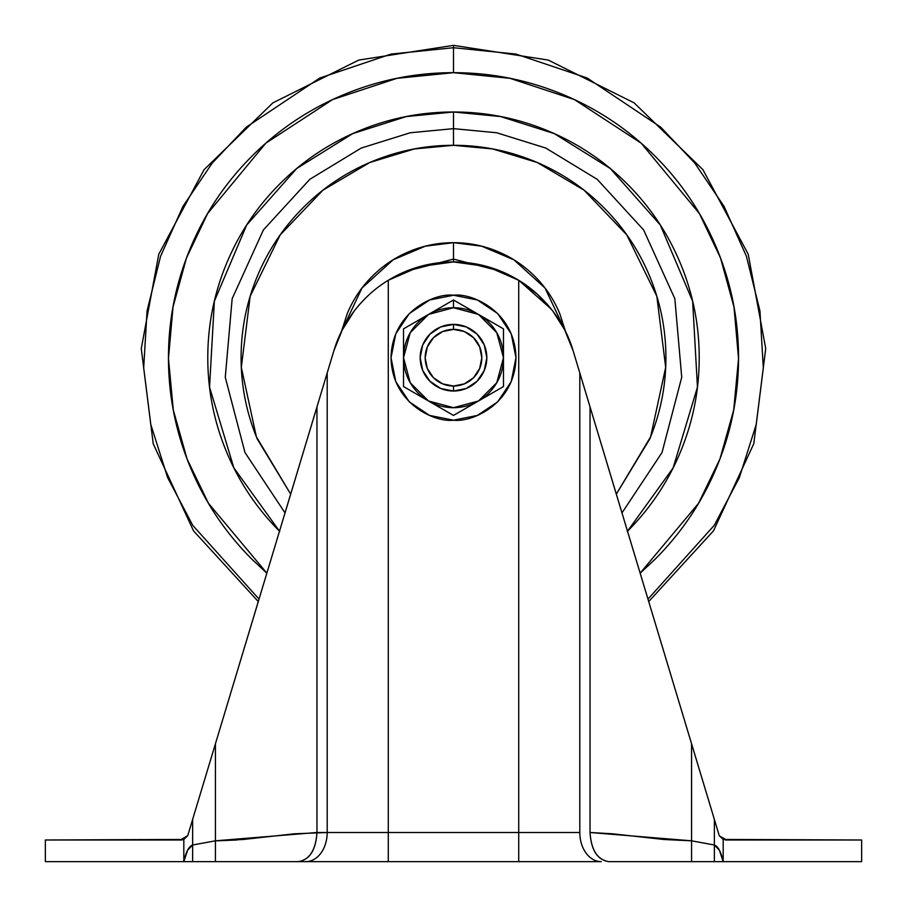 <?xml version="1.0" encoding="UTF-8"?>
<svg xmlns="http://www.w3.org/2000/svg" width="907" height="907" viewBox="0 0 907 907"><rect width="100%" height="100%" fill="white"/><g stroke="black" fill="none" stroke-linecap="round" stroke-linejoin="round"><path stroke-width="1.36" d="M428.512 400.996L410.213 382.697L403.524 357.709L403.524 386.563L428.512 400.996A49.976 49.976 0 0 1 403.524 357.709L410.213 332.722L428.512 314.423A49.976 49.976 0 0 1 453.5 307.734L453.5 300.002L403.524 328.856L403.524 386.563L428.512 400.996A49.976 49.976 0 0 0 478.488 400.996L503.476 386.563L503.476 328.856L453.5 300.002L428.512 314.423L453.5 307.734A49.976 49.976 0 0 1 478.488 314.423L453.5 300.002L453.5 307.734L478.488 314.423A49.976 49.976 0 0 1 478.488 400.996L503.476 386.563L503.476 328.856L478.488 314.423L496.787 332.722L503.476 357.709L496.787 382.697L478.488 400.996A49.976 49.976 0 0 1 428.512 400.996L453.5 415.417L478.488 400.996L453.5 407.685L428.512 400.996L453.5 415.417L478.488 400.996M440.745 388.491L453.5 391.03L466.255 388.491L453.5 391.03L466.255 388.491L477.059 381.269L484.281 370.464L486.821 357.709L484.281 344.955L477.059 334.15L466.255 326.928L453.5 324.389A33.321 33.321 0 0 1 486.821 357.709A33.321 33.321 0 0 1 453.5 391.03A33.321 33.321 0 0 0 486.821 357.709A33.321 33.321 0 0 0 453.5 324.389L453.5 329.388A28.321 28.321 0 0 1 481.821 357.709A28.321 28.321 0 0 1 453.5 386.031L453.5 391.03L453.5 386.031L442.661 383.876L433.478 377.731L427.333 368.548L425.179 357.709L427.333 346.871L433.478 337.687L442.661 331.543L453.5 329.388L464.339 331.543L473.522 337.687L479.667 346.871L481.821 357.709L479.667 368.548L473.522 377.731L464.339 383.876L453.5 386.031A28.321 28.321 0 0 1 425.179 357.709A28.321 28.321 0 0 1 453.5 329.388L453.5 324.389A33.321 33.321 0 0 0 420.179 357.709A33.321 33.321 0 0 0 453.5 391.03A33.321 33.321 0 0 1 420.179 357.709A33.321 33.321 0 0 1 453.5 324.389L440.745 326.928L429.941 334.15L422.719 344.955L420.179 357.709L422.719 370.464L429.941 381.269L440.745 388.491L429.941 381.269M453.5 295.24C471.776 292.723 515.119 311.475 515.97 357.709C515.119 403.944 471.776 422.696 453.5 420.179L429.589 415.429L409.329 401.88L395.781 381.62L391.03 357.709L395.781 333.799L409.329 313.539L429.589 299.99L453.5 295.24L477.411 299.99L497.671 313.539L511.219 333.799L515.97 357.709L511.219 381.62L497.671 401.88L477.411 415.429L453.5 420.179C435.224 422.696 391.881 403.944 391.03 357.709C391.881 311.475 435.224 292.723 453.5 295.24M403.524 328.856L403.524 357.709A49.976 49.976 0 0 1 428.512 314.423L403.524 328.856M696.61 760.497L719.342 835.914L726.598 839.995M260.91 861.65L215.424 861.65L215.424 840.823L192.635 844.995L192.635 819.395L215.424 743.808L215.424 840.823L316.962 832.501C315.84 850.188 309.604 859.904 298.256 861.65C309.536 859.791 315.772 850.074 316.962 832.501L316.962 406.914L215.424 743.808L215.424 840.823L242.849 839.519L294.39 833.794L327.189 832.501A29.149 21.383 90 0 1 305.806 861.65L298.256 861.65L305.806 861.65A29.149 21.383 -90 0 0 327.189 832.501L327.189 372.97L316.962 406.914L316.962 832.501L388.287 832.501L327.189 832.501L327.189 372.97L333.867 350.805C337.88 336.962 344.66 323.697 354.206 311.022C364.274 298.108 375.634 287.87 388.287 280.286L388.287 861.65L305.806 861.65L388.287 861.65L388.287 832.501L518.713 832.501L518.713 280.286L518.713 861.65L388.287 861.65L518.713 861.65L518.713 832.501L579.811 832.501A29.149 21.383 90 0 0 601.194 861.65L518.713 861.65L601.194 861.65A29.149 21.383 -90 0 1 579.811 832.501L388.287 832.501L388.287 280.286L419.624 266.601L453.5 261.919L487.376 266.601L518.713 280.286C531.355 287.859 542.703 298.097 552.76 310.976C562.329 323.674 569.12 336.95 573.133 350.805L579.811 372.97L579.811 832.501L579.811 372.97L590.038 406.914L590.038 832.501L612.61 833.794L664.151 839.519L691.576 840.823L691.576 743.808L719.262 835.676L723.185 839.451L723.185 861.65L723.185 839.451L861.65 839.995L725.43 839.995M453.5 324.389L440.745 326.928L429.941 334.15M298.256 861.65L192.635 861.65L192.635 844.995L187.602 850.199L183.815 861.65L183.815 839.451L187.726 835.698L333.867 350.805L342.256 329.989L354.218 311.01M192.635 861.65L215.424 861.65L215.424 840.823L192.635 844.995L192.635 819.395L187.726 835.698L183.815 839.451L181.57 839.995L45.35 839.995L45.35 861.65L183.815 861.65L183.815 839.451L45.35 839.995L45.35 861.65L192.635 861.65L192.635 844.995C188.86 846.378 185.924 851.934 183.815 861.65L184.246 859.881M210.39 760.497L187.76 835.585L180.402 839.995M236.908 839.995L216.739 840.823M246.568 640.41L258.28 601.545L193.497 530.822L153.226 443.761L141.277 348.583L158.77 254.266L204.052 169.7L272.871 102.876L358.719 60.077L453.5 45.35L453.5 72.673L510.04 78.331L574.426 99.589L641.215 143.215L699.365 213.496L720.532 258.007L734.001 307.076L738.536 358.571L733.695 410.021L719.954 458.965L698.549 503.294L640.138 573.145M497.524 251.432C511.616 257.271 524.053 265.581 534.835 276.374C545.629 287.156 553.939 299.593 559.778 313.686L565.503 331.418L559.778 313.686C553.939 299.593 545.629 287.156 534.835 276.374C524.053 265.581 511.616 257.271 497.524 251.432C483.431 245.593 468.749 242.679 453.5 242.679L453.5 259.107L500.913 271.261L453.5 259.107L453.5 242.679C438.251 242.679 423.569 245.593 409.476 251.432C423.569 245.593 438.251 242.679 453.5 242.679L425.36 246.171L393.105 259.81L361.95 288.063L341.497 331.418L347.222 313.686L341.497 331.418M668.584 667.484L573.133 350.805L564.676 329.853L552.76 310.976L537.307 294.197L518.713 280.286A124.939 124.939 0 0 0 453.5 261.919L453.5 259.107L453.5 261.919A124.939 124.939 0 0 0 388.287 280.286C375.498 288.007 364.217 298.165 354.422 310.738M719.398 850.199L723.185 861.65L719.398 850.199L714.365 844.995L714.365 819.395L714.365 844.995L691.576 840.823L691.553 743.729M646.09 861.65L714.365 861.65L714.365 844.995L714.365 861.65L608.744 861.65C597.396 859.904 591.16 850.188 590.038 832.501L590.038 406.914L716.802 827.479M238.416 667.484L258.291 601.556M684.456 720.215L691.576 743.808M669.321 669.944L660.432 640.41M622.372 514.28L595.185 424M518.815 280.354L551.388 309.219M552.669 310.863L553.769 312.325M352.834 312.847L354.331 310.852M311.815 424L284.628 514.28M263.892 582.997L251.318 624.708M861.65 861.65L861.65 839.995L861.65 861.65L723.185 861.65L861.65 861.65M714.365 861.65L723.185 861.65C721.076 851.934 718.14 846.378 714.365 844.995L691.576 840.823L691.576 861.65L691.576 840.823L590.038 832.501C591.228 850.074 597.464 859.791 608.744 861.65M453.5 259.107L406.087 271.261L453.5 259.107M453.5 128.647L453.5 145.301L414.261 148.963L369.75 162.512L322.983 190.141L280.161 234.958L250.173 296.272L241.319 367.335L256.364 436.8L290.693 494.122L257.259 438.988C246.489 412.968 241.092 385.872 241.092 357.709C241.092 329.547 246.489 302.45 257.259 276.431C268.041 250.4 283.392 227.43 303.312 207.522C323.221 187.602 346.191 172.251 372.221 161.469C398.241 150.698 425.338 145.301 453.5 145.301L453.5 128.647L496.707 132.762L545.787 148.056L597.191 179.314L643.63 229.947L674.842 298.72L681.724 377.289L662.031 452.502L621.964 512.92L662.031 452.502L681.724 377.289L674.842 298.72L643.63 229.947L597.191 179.314L545.787 148.056L496.707 132.762L453.5 128.647L453.5 111.992L453.5 128.647L410.293 132.762L361.213 148.056L309.809 179.314L263.381 229.947L232.158 298.72L225.276 377.289L244.969 452.502L285.036 512.92L244.969 452.502L225.276 377.289L232.158 298.72L263.381 229.947L309.809 179.314L361.213 148.056L410.293 132.762L453.5 128.647M627.497 531.219L673.141 467.876L697.46 387.119L692.631 301.169L660.296 224.993L610.309 168.532L554.313 133.624L500.675 116.561L453.5 111.992C486.084 111.992 517.432 118.216 547.533 130.687C577.634 143.159 604.209 160.913 627.247 183.962C650.296 207 668.051 233.575 680.522 263.676C692.993 293.777 699.218 325.125 699.218 357.709C699.218 325.125 692.993 293.777 680.522 263.676M647.983 599.108L714.263 525.334L739.352 477.649L756.234 424.419L763.32 367.913L759.941 310.897L746.404 256.216L724.024 206.343L694.739 163.033L660.795 127.229L587.192 78.025L515.981 54.08L453.5 47.72L515.981 54.08L587.192 78.025L660.795 127.229L694.739 163.033L724.024 206.343L746.404 256.216L759.941 310.897L763.32 367.913L756.234 424.419L739.352 477.649L714.263 525.334L647.983 599.108M627.247 531.457C650.296 508.419 668.051 481.844 680.522 451.743C692.993 421.642 699.218 390.293 699.218 357.709C699.218 390.293 692.993 421.642 680.522 451.743C668.051 481.844 650.296 508.419 627.247 531.457M266.862 573.145L208.451 503.294L187.057 458.965L173.305 410.021L168.464 358.571L172.999 307.076L186.468 258.019L207.635 213.496L265.785 143.215L332.574 99.589L396.96 78.331L453.5 72.673L453.5 47.72L391.019 54.08L319.808 78.025L246.194 127.229L212.249 163.045L182.965 206.354L160.584 256.239L147.059 310.92L143.68 367.936L150.777 424.442L167.659 477.672L192.749 525.357L259.039 599.119L192.749 525.357L167.659 477.672L150.777 424.442L143.68 367.936L147.059 310.92L160.584 256.239L182.965 206.354L212.249 163.045L246.194 127.229L319.808 78.025L391.019 54.08L453.5 47.72L453.5 45.35L548.282 60.077L634.129 102.865L702.936 169.7L748.23 254.255L765.723 348.571L753.774 443.75L713.514 530.81L648.72 601.545M640.149 573.167L655.058 559.268C681.781 532.534 702.381 501.707 716.836 466.788C731.303 431.868 738.536 395.509 738.536 357.709C738.536 319.91 731.303 283.551 716.836 248.631C702.381 213.712 681.781 182.885 655.058 156.163C628.324 129.429 597.498 108.829 562.578 94.373C527.659 79.907 491.299 72.673 453.5 72.673C415.701 72.673 379.341 79.907 344.422 94.373C309.502 108.829 278.676 129.429 251.942 156.163C225.219 182.885 204.619 213.712 190.164 248.631C175.697 283.551 168.464 319.91 168.464 357.709C168.464 395.509 175.697 431.868 190.164 466.788C204.619 501.707 225.219 532.534 251.942 559.268L266.851 573.167M279.753 531.457C256.704 508.419 238.949 481.844 226.478 451.743C214.007 421.642 207.782 390.293 207.782 357.709C207.782 325.125 214.007 293.777 226.478 263.676C238.949 233.575 256.704 207 279.753 183.962C302.791 160.913 329.366 143.159 359.467 130.687C389.568 118.216 420.916 111.992 453.5 111.992L406.325 116.561L352.687 133.624L296.691 168.532L246.704 224.993L214.369 301.169L209.54 387.119L233.859 467.876L279.503 531.219M616.307 494.122L650.636 436.8L665.681 367.335L656.827 296.272L626.839 234.958L584.017 190.141L537.25 162.512L492.739 148.963L453.5 145.301C481.662 145.301 508.759 150.698 534.779 161.469C560.809 172.251 583.779 187.602 603.688 207.522C623.608 227.43 638.959 250.4 649.741 276.431C660.511 302.45 665.908 329.547 665.908 357.709C665.908 385.872 660.511 412.968 649.741 438.988L616.318 494.145M347.222 313.686C353.061 299.593 361.371 287.156 372.165 276.374C382.947 265.581 395.384 257.271 409.476 251.432M453.5 242.679L481.64 246.171L513.895 259.81L545.05 288.063L565.469 331.327M183.815 861.65L184.54 859.394"/></g></svg>
